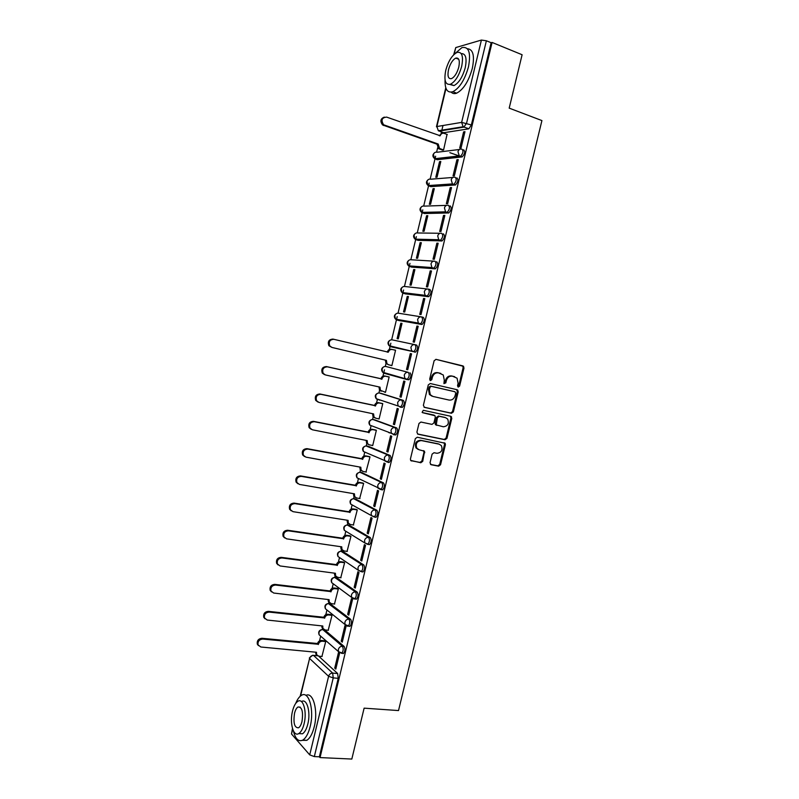 <?xml version="1.0" encoding="UTF-8"?>
<svg xmlns="http://www.w3.org/2000/svg" width="799" height="799" viewBox="0 0 799 799"><rect width="100%" height="100%" fill="white"/><g stroke="black" fill="none" stroke-linecap="round" stroke-linejoin="round"><path stroke-width="1.2" d="M458.286 387.076L459.605 386.117L464.009 367.979L462.951 365.912L436.054 359.36L434.127 360.729L429.682 379.145L430.451 380.604L431.81 379.635L432.379 377.258C433.487 373.972 435.545 372.504 438.551 372.863L443.245 374.961L444.284 380.044L443.924 383.52L445.802 382.901L446.371 380.534C447.47 377.268 449.507 375.82 452.474 376.169L457.068 378.187L458.117 383.29L457.547 385.637L458.286 387.076M457.847 386.836L458.726 385.887L463.12 367.77L462.781 366.152L435.874 359.33M430.022 380.384L431.53 377.038L432.379 377.258M444.034 383.63L445.512 380.314L446.371 380.534M324.064 629.652L322.866 629.652L342.391 646.291C343.65 648.798 343.4 651.155 341.662 653.342L338.506 651.654L338.347 649.457C339.046 647.36 340.394 646.311 342.391 646.291L344.159 646.461L324.614 629.872M348.983 626.276L349.922 626.376C351.71 624.159 351.959 621.812 350.681 619.345L330.067 603.674M355.455 599.07L356.434 599.19C358.262 596.933 358.531 594.596 357.223 592.159L336.399 577.557M361.937 571.814L362.956 571.954C364.833 569.657 365.103 567.32 363.765 564.933L342.741 551.4M368.409 544.499L369.488 544.658C371.415 542.331 371.695 539.994 370.327 537.647L349.103 525.183M374.871 517.123L376.029 517.313C378.007 514.946 378.297 512.608 376.908 510.301L355.475 498.916M381.303 489.687L382.591 489.907C384.609 487.51 384.908 485.173 383.49 482.906L361.867 472.608M388.404 462.501L389.153 462.461C391.23 460.024 391.54 457.687 390.092 455.45L368.269 446.251M393.537 434.706L395.735 434.946C397.862 432.469 398.182 430.132 396.713 427.944L374.681 419.835M400.069 407.11L402.326 407.39C404.504 404.873 404.843 402.536 403.335 400.379L381.113 393.378M430.032 462.741L431.11 464.728L438.651 466.177L440.549 464.758L445.403 444.733L445.143 443.255L417.268 437.223L415.33 438.631L410.426 458.966L410.646 460.384L420.803 462.761L422.731 461.333L424.579 451.245L419.145 449.777L416.818 448.219C415.35 443.665 416.858 441.118 421.363 440.579L439.18 444.184L441.378 445.612C442.926 450.127 441.457 452.693 436.973 453.293L434.027 452.713L432.109 454.122L430.032 462.741M492.094 42.447L522.107 54.741L509.193 108.135L541.922 120.579L398.511 710.571L364.124 708.154L351.82 759.05L320.039 757.582L492.094 42.447L491.135 42.717L486.381 40.769L466.566 123.206L463.859 127.131L439.051 131.086L438.271 130.686M451.465 413.283L453.363 411.904L458.236 391.79L457.168 389.742L430.232 383.52L428.294 384.898L423.37 405.313L424.469 407.37L451.465 413.283L450.596 413.013L452.494 411.635L457.358 391.55L456.579 389.602M451.815 418.286L446.951 438.361L445.053 439.75L417.997 434.207L416.888 432.169L418.996 423.45L420.933 422.042L431.979 424.379L433.897 422.981L435.285 417.238L435.006 415.73L422.701 412.713L422.122 412.334L423.29 410.296L450.746 416.259L451.815 418.286L450.946 418.007L446.092 438.052L446.951 438.361M318.691 656.179L337.647 673.527L332.664 673.108L333.233 677.892L314.327 756.583L309.722 754.885L291.505 733.981L292.464 728.448M442.986 125.513L441.757 130.656M441.447 131.935L441.068 133.523M437.652 147.765L436.614 152.1M435.635 156.204L430.162 179.076M429.203 183.071L423.71 205.992M422.781 209.887L417.278 232.859M416.369 236.654L410.856 259.675M409.967 263.37L404.444 286.442M403.585 290.027L398.042 313.148M397.203 316.634L391.66 339.805M390.851 343.19L389.343 349.453M386.297 362.197L385.288 366.411M384.469 369.837L382.941 376.209M379.875 388.983L378.926 392.968M377.328 399.63L376.539 402.906M373.193 416.878L372.574 419.475M370.986 426.127L370.157 429.562M366.821 443.505L366.242 445.922M364.654 452.564L363.785 456.159M360.459 470.072L359.92 472.329M358.332 478.951L357.433 482.696M354.107 496.588L353.607 498.676M352.019 505.288L351.081 509.193M347.765 523.055L347.305 524.973M345.727 531.575L344.749 535.64M341.433 549.472L341.023 551.22M339.445 557.802L338.426 562.027M335.19 575.56L334.741 577.417M333.173 583.989L332.124 588.364M328.888 601.877L328.479 603.565M326.911 610.126L325.822 614.651M322.596 628.144L322.277 629.482M320.659 636.204L319.54 640.888M316.314 654.371L316.014 655.599M320.039 757.582L319.36 756.813L314.327 756.583M468.633 128.859L443.685 132.734L438.341 130.716L463.13 126.751L468.883 128.789L463.13 126.751L461.632 122.387L481.407 40.07L486.381 40.769M453.662 54.791L455.77 47.56L481.407 40.07M442.316 150.072L443.565 150.032L447.05 134.392M463.61 131.885L459.735 147.995L461.083 147.815L464.968 131.675L463.61 131.885L464.818 132.314M456.898 159.79L453.043 175.86L454.371 175.76L458.246 159.65L456.898 159.79L458.107 160.209M439.54 161.658L435.795 177.268L437.053 177.168L440.808 161.518L439.54 161.658L440.678 162.047M450.207 187.645L446.351 203.685L447.67 203.635L451.535 187.555L450.207 187.645L451.415 188.045M433.058 188.714L429.323 204.294L430.561 204.254L434.306 188.634L433.058 188.714L434.197 189.083M443.525 215.44L439.68 231.45L440.978 231.46L444.843 215.41L443.525 215.44L444.743 215.82M426.576 215.72L422.851 231.271L424.079 231.281L427.815 215.7L426.576 215.72L427.725 216.07M436.863 243.176L433.018 259.156L434.306 259.226L438.162 243.216L436.863 243.176L438.082 243.545M420.124 242.666L416.399 258.187L417.617 258.257L421.343 242.706L420.124 242.666L421.273 243.006M430.212 270.861L426.376 286.801L427.645 286.941L431.49 270.961L430.212 270.861L431.43 271.211M413.672 269.563L409.957 285.053L411.155 285.183L414.881 269.653L413.672 269.563L414.821 269.892M423.57 298.486L419.745 314.397L421.003 314.596L424.828 298.646L423.57 298.486L424.788 298.816M407.24 296.409L403.535 311.87L404.713 312.049L408.429 296.559L407.24 296.409L408.389 296.719M416.938 326.052L413.123 341.932L414.361 342.192L418.187 326.272L416.938 326.052L418.167 326.372M400.818 323.196L397.113 338.626L398.282 338.876L401.997 323.405L400.818 323.196L401.977 323.495M410.326 353.567L406.521 369.418L407.74 369.737L411.565 353.847L410.326 353.567L411.555 353.867M395.565 350.202L394.406 349.932L395.565 350.222L391.87 365.632L390.711 365.343L391.88 365.612M406.521 369.418L407.75 369.707M399.929 396.843L401.138 397.223L404.943 381.373L403.735 381.033L399.929 396.843L401.158 397.123M384.379 392.009L385.468 392.349L389.153 376.948L387.984 376.709M393.348 424.219L394.546 424.659L398.341 408.838L397.143 408.439L393.348 424.219L394.586 424.479M378.426 418.776L379.076 419.016L382.761 403.635L381.602 403.355M386.786 451.545L387.964 452.034L391.76 436.244L390.571 435.785L386.786 451.545L388.024 451.785M372.224 445.423L372.694 445.622L376.369 430.271L375.23 429.942M388.644 432.559L389.922 432.818M380.234 478.801L381.393 479.36L385.178 463.6L384.009 463.08L380.234 478.801L381.473 479.03M365.952 471.999L369.997 456.858L368.868 456.479M373.692 506.017L374.841 506.626L378.616 490.896L377.468 490.326L373.692 506.017L374.941 506.216M359.66 498.516L363.635 483.395L362.516 482.956M367.17 533.163L368.299 533.842L372.074 518.142L370.936 517.512L367.17 533.163L368.409 533.362M353.358 524.973L357.283 509.882L356.184 509.392M360.659 560.269L361.767 560.998L365.533 545.337L364.414 544.638L360.659 560.269L361.907 560.439M347.056 551.38L350.951 536.309L349.862 535.769M354.157 587.315L355.255 588.104L359.011 572.474L357.902 571.714L354.157 587.315L355.405 587.475M340.764 577.727L344.619 562.696L343.55 562.096M347.665 614.311L348.754 615.15L352.499 599.55L351.41 598.741L347.665 614.311L348.923 614.451M334.471 604.034L338.307 589.023L337.248 588.384M341.193 641.247L342.262 642.146L346.007 626.576L344.928 625.707L341.193 641.247L342.451 641.367M328.199 630.281L332.014 615.3L330.966 614.611M334.731 668.134L335.79 669.093L339.525 653.552L338.456 652.623L334.731 668.134L335.989 668.244M321.927 656.478L325.722 641.527L324.684 640.788M385.907 366.491L408.259 372.354C409.777 374.471 409.428 376.808 407.19 379.375L404.843 378.327L404.254 375.17C404.963 373.063 406.301 372.124 408.259 372.354L385.907 366.491C384.009 366.262 382.721 367.16 382.042 369.188L382.621 372.214L384.279 373.303L383.57 372.474M414.931 352.189L411.585 350.711L410.916 347.435C411.625 345.328 412.963 344.399 414.911 344.659L416.639 345.088C418.197 347.156 417.827 349.503 415.54 352.109L392.319 347.126L389.912 345.887M421.742 316.943L423.31 317.353C424.898 319.39 424.509 321.727 422.162 324.384L398.701 320.509L396.274 319.26M428.514 289.158L429.992 289.568C431.61 291.555 431.21 293.902 428.803 296.609L405.083 293.842L402.646 292.594M436.683 261.722C438.331 263.67 437.922 266.027 435.445 268.774L411.485 267.116L409.038 265.897M443.395 233.817C445.073 235.725 444.644 238.082 442.107 240.889L417.907 240.349L415.45 239.161M450.117 205.862C451.825 207.73 451.375 210.097 448.788 212.943L424.329 213.523L421.882 212.384M456.858 177.847C458.586 179.675 458.127 182.042 455.47 184.949L430.771 186.646L428.334 185.558M463.61 149.773C465.368 151.56 464.888 153.937 462.172 156.904L437.223 159.72L434.806 158.701M342.511 653.432L343.43 653.512C345.168 651.325 345.418 648.968 344.159 646.461M379.016 399.61L379.605 400.199M406.611 379.465L408.928 379.775C411.155 377.208 411.515 374.871 409.977 372.763M385.278 372.943L385.957 373.682M430.262 186.477L430.771 186.646M436.644 159.52L437.223 159.72M317.503 655.739L313.468 655.36M319.36 756.813L338.237 678.311L337.647 673.527M491.135 42.717L471.35 124.954L468.883 128.789M443.036 132.504L443.685 132.734M445.512 380.314C446.601 377.048 448.639 375.6 451.605 375.949L454.701 376.699M431.53 377.038C432.629 373.752 434.686 372.294 437.692 372.654L440.808 373.403M424.039 407.2L450.596 413.013M455.71 393.198L454.971 391.76L431.31 386.326L429.962 387.295L429.353 389.802L430.291 394.746L432.858 396.424L449.048 400.059C452.004 400.379 454.022 398.911 455.11 395.665L455.71 393.198M454.172 391.54L454.971 391.76M432.009 396.174L429.443 394.506L428.504 389.562L429.113 387.056L430.461 386.087L454.092 391.52M417.458 433.957L444.194 439.45L446.092 438.052M433.607 415.011L422.321 412.544M443.315 426.776C447.859 426.177 449.308 423.58 447.64 419.006L445.532 417.647L439.3 416.299L437.383 417.687L436.264 424.928L443.315 426.776M436.783 425.358L435.415 424.639L435.145 423.14L436.534 417.408L438.441 416.019L444.673 417.368M450.946 418.007L450.316 416.169M418.117 449.398L415.989 447.899C414.521 443.355 416.029 440.808 420.534 440.269L438.331 443.864M410.906 460.673L419.974 462.411L421.902 460.993L423.989 452.364L423.48 450.626M430.491 464.429L437.802 465.827L439.7 464.419L444.544 444.414L444.014 442.666M442.566 150.162L438.441 148.584L437.113 144.21L438.212 144.05L439.54 148.434L443.575 149.982M447.29 134.482L444.054 133.333C442.177 132.894 440.888 133.703 440.199 135.75L386.626 117.103C381.822 117.573 380.813 120.13 383.6 124.774L438.212 144.05M459.445 156.015L449.847 152.679M437.113 144.21L382.581 124.964C379.895 121.258 380.484 118.642 384.329 117.113M439.17 135.67L442.177 133.343M445.053 79.88C444.773 89.258 447.36 93.203 452.823 91.725C459.575 88.13 464.788 79.84 468.464 66.856C471.06 52.754 468.893 46.342 461.932 47.59L454.681 53.863M451.175 92.145C452.604 93.653 454.421 93.992 456.648 93.173C463.42 89.598 468.643 81.328 472.319 68.374C474.796 55.76 473.148 49.218 467.365 48.729M461.223 53.613C465.737 53.453 467.075 58.147 465.248 67.675C462.611 77.014 458.856 82.986 453.982 85.593L449.757 84.464M445.732 70.422C443.825 80.539 445.403 85.143 450.456 84.245C455.31 81.628 459.055 75.645 461.692 66.287C463.58 56.13 462.022 51.506 457.028 52.414C452.094 55.091 448.329 61.094 445.732 70.422M458.796 67.036C460.014 60.494 459.006 57.518 455.78 58.107C452.614 59.815 450.187 63.68 448.509 69.703C447.28 76.225 448.299 79.191 451.545 78.612C454.681 76.924 457.098 73.059 458.796 67.036M293.433 730.985C295.39 738.955 298.486 742.001 302.741 740.124C305.907 738.116 308.384 733.592 310.172 726.551C314.486 709.872 308.784 690.396 301.473 695.35C299.285 696.638 297.368 699.315 295.72 703.39M302.302 740.343L306.786 740.333C309.972 738.336 312.459 733.832 314.237 726.8C318.411 710.621 313.098 691.475 305.927 695.4M301.563 701.562C306.856 697.986 310.931 712.059 307.835 724.014C306.546 729.087 304.769 732.343 302.481 733.792L298.976 733.592M292.514 711.12C289.468 722.805 293.313 737.177 298.756 733.582C301.033 732.134 302.811 728.868 304.099 723.784C307.196 711.809 303.161 697.717 297.887 701.292C295.59 702.75 293.792 706.026 292.514 711.12M301.992 721.487C303.36 711.659 302.032 706.835 297.987 706.995C296.509 707.934 295.35 710.041 294.531 713.327C293.143 723.095 294.481 727.919 298.546 727.799C300.015 726.87 301.163 724.763 301.992 721.487M395.545 350.292L392.259 349.493C390.351 349.243 389.053 350.142 388.364 352.179L333.882 339.315C329.767 339.615 328.409 341.822 329.807 345.947L331.945 347.435L386.406 360.359L386.956 363.695L388.594 364.773L385.957 363.445L385.408 360.119M388.594 364.773L391.89 365.552M331.945 347.435L328.888 345.717C327.5 341.602 328.848 339.395 332.953 339.096L333.882 339.315M387.305 352.199L387.365 351.95C388.054 349.912 389.343 349.013 391.25 349.263L392.259 349.493M381.203 391.22L379.485 390.082L378.986 386.926M389.133 377.028L385.837 376.269C383.929 376.049 382.631 376.958 381.942 378.996L327.34 366.831C323.305 367.141 321.917 369.318 323.186 373.373L325.423 374.941L379.984 387.155L380.464 390.381L385.488 392.259M324.514 374.661L322.287 373.093C321.018 369.038 322.397 366.871 326.431 366.571L380.953 378.716C381.642 376.679 382.941 375.77 384.848 375.989L385.837 376.269M389.153 376.978L384.848 375.989M380.893 378.976L381.882 379.255M374.811 417.867L373.033 416.669L372.584 413.692M382.741 403.715L379.435 402.996C377.518 402.806 376.219 403.725 375.53 405.762L320.818 394.307C316.843 394.606 315.435 396.753 316.594 400.748L318.901 402.396L373.582 413.902L374.002 417.018L375.79 418.227L379.096 418.916M317.952 402.047L315.705 400.409C314.546 396.434 315.955 394.287 319.93 393.987L374.561 405.433C375.24 403.395 376.539 402.476 378.456 402.676L379.435 402.996M382.461 403.535L378.456 402.676M374.501 405.682L375.47 406.022M368.389 444.454L366.601 443.205L366.182 440.399M376.349 430.351L373.043 429.672C371.126 429.502 369.817 430.431 369.138 432.469L314.317 421.712C310.402 422.032 308.963 424.149 310.012 428.074L312.399 429.792L367.19 440.589L367.56 443.615L369.398 444.873L372.714 445.522M311.24 429.333L309.143 427.685C308.094 423.77 309.523 421.662 313.438 421.343L368.179 432.089C368.858 430.052 370.157 429.123 372.074 429.303L373.043 429.672M390.491 433.038L389.213 432.778M375.81 430.052L372.074 429.303M368.109 432.349L369.068 432.728M369.977 456.928L366.661 456.299C364.734 456.149 363.435 457.088 362.746 459.125L307.815 449.078C303.96 449.398 302.501 451.485 303.46 455.35L305.907 457.128L360.808 467.235L361.128 470.152L363.026 471.47L366.351 472.069M361.877 470.971L360.189 469.702L359.8 467.045L360.748 467.485M304.549 456.569L302.601 454.911C301.642 451.055 303.101 448.978 306.956 448.648L361.807 458.696C362.486 456.668 363.785 455.73 365.712 455.879L366.661 456.299M369.318 456.559L365.712 455.879M361.737 458.956L362.686 459.385M363.615 483.455L360.299 482.876C358.371 482.746 357.063 483.695 356.374 485.732L301.333 476.384C297.528 476.713 296.059 478.781 296.928 482.576L299.425 484.424L354.436 493.822L354.716 496.648L356.664 498.007L359.999 498.576M355.375 497.427L353.787 496.149L353.438 493.652M297.877 483.735L296.079 482.087C295.211 478.301 296.679 476.234 300.484 475.904L355.445 485.253C356.124 483.225 357.433 482.276 359.35 482.396L360.299 482.876M362.886 483.025L359.35 482.396M355.385 485.512L356.314 485.992M357.273 509.942L353.937 509.392C352.009 509.293 350.701 510.251 350.022 512.289L294.871 503.63C291.106 503.969 289.628 506.017 290.407 509.752L292.963 511.65L348.084 520.359L348.324 523.095L350.322 524.504L353.657 525.023M348.903 523.824L347.405 522.546L347.076 520.199M291.245 510.851L289.578 509.213C288.789 505.487 290.277 503.45 294.022 503.1L349.093 511.76C349.782 509.732 351.081 508.773 353.008 508.873L353.937 509.392M356.504 509.442L353.008 508.873M349.033 512.009L349.952 512.539M350.931 536.369L347.595 535.859C345.657 535.779 344.349 536.758 343.67 538.786L288.409 530.826C284.704 531.185 283.196 533.203 283.905 536.888L286.511 538.826L341.742 546.846L341.942 549.492L343.979 550.94L347.325 551.42M342.441 550.171L341.033 548.893L340.734 546.696M284.624 537.907L283.086 536.299C282.377 532.623 283.875 530.606 287.58 530.246L342.761 538.216C343.44 536.189 344.749 535.21 346.686 535.29L347.595 535.859M350.142 535.819L346.686 535.29M342.701 538.466L343.61 539.045M344.609 562.736L341.263 562.276C339.325 562.226 338.017 563.205 337.338 565.233L281.967 557.962C278.302 558.341 276.784 560.339 277.423 563.964L280.069 565.952L335.41 573.283L335.58 575.839L337.657 577.327L341.013 577.767M336.009 576.469L334.681 575.2L334.401 573.143M278.042 564.913L276.614 563.325C275.985 559.709 277.493 557.712 281.148 557.332L336.439 564.613C337.118 562.586 338.426 561.607 340.364 561.657L341.263 562.276M343.81 562.136L340.364 561.657M336.379 564.863L337.278 565.492M338.297 589.063L334.951 588.643C333.003 588.613 331.695 589.612 331.016 591.63L275.535 585.048C271.91 585.437 270.382 587.425 270.961 591L273.648 593.028L329.088 599.659L329.228 602.146L331.345 603.664L334.701 604.054M329.597 602.716L328.349 601.457L328.089 599.54M271.48 591.859L270.162 590.311C269.593 586.746 271.111 584.768 274.736 584.369L330.127 590.96C330.806 588.943 332.114 587.944 334.062 587.984L334.951 588.643M337.488 588.414L334.062 587.984M330.067 591.22L330.956 591.889M332.004 615.34L328.639 614.96C326.701 614.95 325.383 615.959 324.704 617.977L269.123 612.084C265.538 612.493 264 614.461 264.509 617.987L267.236 620.044L322.786 625.997L322.896 628.404L325.053 629.952L328.409 630.301M323.205 628.913L322.027 627.664L321.787 625.887M264.948 618.766L263.73 617.247C263.211 613.732 264.749 611.764 268.334 611.355L323.835 617.267C324.514 615.24 325.822 614.231 327.77 614.251L328.639 614.96M331.186 614.631L327.77 614.251M323.775 617.517L324.644 618.236M325.712 641.557L322.347 641.217C320.399 641.237 319.081 642.256 318.401 644.274L262.711 639.06C259.166 639.49 257.618 641.437 258.077 644.923L260.834 647L316.484 652.274L316.574 654.611L318.761 656.179L322.137 656.498M316.833 655.06L315.495 652.174M258.437 645.612L257.308 644.134C256.849 640.658 258.397 638.711 261.942 638.281L317.543 643.515C318.222 641.487 319.54 640.478 321.488 640.458L322.347 641.217M324.893 640.808L321.488 640.458M317.483 643.764L318.342 644.533M458.726 385.887L459.605 386.117M430.951 379.415L431.81 379.635M444.933 382.671L445.802 382.901M343.43 653.512L338.506 651.654L319.121 634.796C318.072 631.939 319.041 630.191 322.047 629.562L322.866 629.652C320.928 629.662 319.63 630.661 318.951 632.668L319.121 634.796L320.779 636.244M324.474 629.822L322.866 629.652M327.22 610.216L325.393 608.748C324.294 605.872 325.263 604.124 328.309 603.505L348.923 619.145C350.202 621.612 349.942 623.959 348.164 626.186L347.205 626.076M330.826 603.764L329.118 603.565C327.181 603.545 325.882 604.543 325.203 606.551L325.393 608.748L345.068 624.558L344.878 622.271C345.577 620.184 346.926 619.135 348.923 619.145L350.681 619.345M333.682 584.119L331.695 582.651C330.536 579.754 331.505 577.997 334.601 577.387L355.465 591.939C356.763 594.376 356.504 596.723 354.676 598.98L353.677 598.841M337.078 577.647L335.38 577.427C333.453 577.387 332.144 578.376 331.475 580.384L331.695 582.651L351.64 597.402L351.42 595.035C352.129 592.948 353.468 591.909 355.465 591.939L357.223 592.159M339.805 557.732L337.997 556.513C336.779 553.597 337.747 551.829 340.893 551.21L362.017 564.693C363.345 567.08 363.076 569.427 361.198 571.714L358.232 570.196L357.982 567.749C358.681 565.652 360.029 564.633 362.017 564.693L363.765 564.933M343.35 551.48L341.652 551.24C339.725 551.17 338.426 552.149 337.747 554.166L337.997 556.513L358.232 570.196L362.956 571.954M347.235 524.973L368.579 537.377C369.937 539.734 369.657 542.072 367.74 544.399L364.833 542.94L364.554 540.404C365.253 538.306 366.601 537.298 368.579 537.377L370.327 537.647M349.632 525.263L347.935 525.003C346.017 524.913 344.719 525.872 344.039 527.889L344.329 530.326L345.947 531.325M353.637 498.676L375.16 510.012C376.549 512.329 376.249 514.666 374.282 517.033L371.455 515.625L371.136 513.008C371.835 510.901 373.183 509.912 375.16 510.012L376.908 510.301M355.925 498.995L354.237 498.706C352.319 498.596 351.021 499.555 350.342 501.572L350.671 504.089L352.149 504.908M360.049 472.319L381.752 482.596C383.16 484.863 382.861 487.2 380.843 489.607L378.097 488.269L377.727 485.552C378.436 483.445 379.775 482.466 381.752 482.596L383.49 482.906M362.237 472.678L360.549 472.369C358.631 472.229 357.333 473.178 356.654 475.195L357.023 477.812L358.391 478.481M366.212 446.012L388.354 455.12C389.802 457.348 389.483 459.685 387.415 462.132L384.758 460.863L384.339 458.037C385.048 455.939 386.386 454.961 388.354 455.12L390.092 455.45M368.559 446.301L366.871 445.972C364.953 445.822 363.665 446.751 362.986 448.768L363.395 451.485L364.654 452.034M372.923 419.485L394.976 427.585C396.444 429.782 396.114 432.119 393.997 434.596L391.44 433.398L390.961 430.471C391.67 428.364 393.008 427.405 394.976 427.585L396.713 427.944M374.891 419.884L373.203 419.535C371.295 419.355 370.007 420.274 369.328 422.291L369.787 425.108L370.936 425.547M379.385 393.008L401.607 399.999C403.105 402.157 402.766 404.494 400.589 407.011L398.132 405.892L397.602 402.856C398.311 400.748 399.65 399.79 401.607 399.999L403.335 400.379M381.233 393.408L379.555 393.038C377.647 392.828 376.359 393.737 375.67 395.765L376.199 398.681L377.917 399.83L377.248 399.031M317.573 655.779L313.508 655.4L332.664 673.108C330.656 673.148 329.298 674.216 328.599 676.304L309.583 658.456L300.614 695.919M292.664 729.117L291.505 733.981M309.722 754.885L328.599 676.304L333.233 677.892L338.237 678.311M446.002 88.399L436.873 126.542L461.632 122.387L471.35 124.954M455.77 47.56L454.152 54.322M347.495 626.136L345.068 624.558L349.922 626.376M406.311 379.385L384.279 373.303M414.911 344.659C416.469 346.726 416.099 349.073 413.812 351.68L390.651 346.716L389.073 345.697L388.414 342.551C389.093 340.524 390.381 339.635 392.279 339.885L414.711 344.619M421.592 324.464L397.023 320.079L395.535 319.131L394.806 315.865C395.485 313.837 396.773 312.968 398.661 313.238L421.033 316.813M428.274 296.699L403.425 293.383L402.017 292.524L401.208 289.128C401.887 287.101 403.175 286.242 405.063 286.531L427.365 288.988M434.966 268.863L409.827 266.646L408.519 265.857L407.62 262.342C408.299 260.314 409.587 259.455 411.475 259.785L433.727 261.143M441.677 240.978L416.249 239.85L415.041 239.151L414.042 235.505C414.731 233.468 416.009 232.629 417.897 232.978L440.109 233.278M448.389 213.033L446.691 212.494L422.671 213.003L421.592 212.384L420.484 208.609C421.173 206.571 422.451 205.743 424.329 206.112L446.521 205.373M455.13 185.028L453.423 184.469L429.123 186.107L428.154 185.578L426.936 181.663C427.625 179.625 428.903 178.806 430.771 179.206L452.963 177.448M461.872 156.974L460.174 156.384L435.575 159.151L434.736 158.711L433.398 154.666C434.087 152.629 435.365 151.82 437.233 152.239L459.455 149.483M461.912 149.173C463.67 150.961 463.19 153.338 460.474 156.314L459.315 155.925L457.957 151.7C458.666 149.583 459.984 148.734 461.912 149.173M455.16 177.278C456.888 179.106 456.419 181.473 453.772 184.389L452.434 183.91L451.195 179.835C451.904 177.718 453.223 176.859 455.16 177.278M448.419 205.313C450.117 207.181 449.667 209.548 447.08 212.404L445.572 211.845L444.444 207.91C445.163 205.792 446.481 204.924 448.419 205.313M441.687 233.298C443.355 235.206 442.926 237.563 440.399 240.369L438.731 239.73L437.712 235.935C438.421 233.817 439.75 232.938 441.687 233.298M434.976 261.223C436.614 263.171 436.204 265.528 433.737 268.284L431.909 267.555L430.991 263.89C431.71 261.782 433.028 260.883 434.976 261.223M428.274 289.088C429.882 291.086 429.492 293.433 427.085 296.139L425.118 295.32L424.289 291.795C424.998 289.687 426.326 288.779 428.274 289.088M421.582 316.903C423.17 318.931 422.791 321.278 420.444 323.935L418.336 323.046L417.597 319.65C418.306 317.533 419.635 316.624 421.582 316.903M353.787 598.92L351.64 597.402L356.434 599.19M309.333 657.957L312.669 655.29L313.508 655.4C311.56 655.43 310.252 656.448 309.583 658.456L300.154 696.309M436.873 126.542L438.341 130.716L436.873 126.542M451.605 375.949L452.474 376.169M437.692 372.654L438.551 372.863M462.062 365.712L462.951 365.912M463.12 367.77L464.009 367.979M457.358 391.55L458.236 391.79M452.494 411.635L453.363 411.904M430.461 386.087L431.31 386.326M429.113 387.056L429.962 387.295M428.504 389.562L429.353 389.802M444.194 439.45L445.053 439.75M433.348 414.921L434.197 415.2M438.441 416.019L439.3 416.299M436.534 417.408L437.383 417.687M435.145 423.14L435.994 423.43M420.534 440.269L421.363 440.579M423.989 452.364L424.818 452.693M421.902 460.993L422.731 461.333M419.974 462.411L420.803 462.761M411.026 460.763L411.535 460.983M444.544 444.414L445.403 444.733M439.7 464.419L440.549 464.758M437.802 465.827L438.651 466.177M437.053 144.469L438.152 144.319M439.23 149.004L440.339 148.864M439.64 135.84L440.199 135.75M383.65 125.543L384.669 125.353M385.348 360.359L386.346 360.609M387.365 351.95L388.364 352.179M378.946 387.116L379.924 387.405M380.953 378.716L381.942 378.996M326.431 366.571L327.34 366.831M372.554 413.812L373.523 414.152M374.561 405.433L375.53 405.762M319.93 393.987L320.818 394.307M366.172 440.449L367.131 440.848M368.179 432.089L369.138 432.469M313.438 421.343L314.317 421.712M361.807 458.696L362.746 459.125M306.956 448.648L307.815 449.078M353.637 493.682L354.376 494.082M355.445 485.253L356.374 485.732M300.484 475.904L301.333 476.384M347.415 520.249L348.024 520.618M349.093 511.76L350.022 512.289M294.022 503.1L294.871 503.63M341.163 546.766L341.682 547.095M342.761 538.216L343.67 538.786M287.58 530.246L288.409 530.826M336.439 564.613L337.338 565.233M281.148 557.332L281.967 557.962M330.127 590.96L331.016 591.63M274.736 584.369L275.535 585.048M323.835 617.267L324.704 617.977M268.334 611.355L269.123 612.084M317.543 643.515L318.401 644.274M261.942 638.281L262.711 639.06M462.172 156.904L459.315 155.925L434.736 158.711C432.349 156.714 432.309 154.706 434.626 152.689M455.47 184.949L452.434 183.91L428.154 185.578C425.867 183.52 425.897 181.543 428.234 179.625M448.788 212.943L445.572 211.845L421.592 212.384C419.405 210.287 419.505 208.329 421.862 206.512M442.107 240.889L438.731 239.73L415.041 239.151C412.963 236.993 413.123 235.056 415.52 233.338M435.445 268.774L431.909 267.555L408.519 265.857C406.531 263.66 406.751 261.742 409.188 260.104M428.803 296.609L425.118 295.32L402.017 292.524C400.109 290.267 400.399 288.369 402.886 286.821M422.162 324.384L418.336 323.046L395.535 319.131C393.707 316.823 394.067 314.946 396.594 313.488M415.54 352.109L389.073 345.697C387.325 343.33 387.745 341.473 390.331 340.094M408.928 379.775L382.621 372.214C380.953 369.787 381.443 367.94 384.089 366.661M402.326 407.39L376.199 398.681C374.591 396.194 375.15 394.356 377.877 393.168M395.735 434.946L369.787 425.108C368.249 422.551 368.888 420.723 371.685 419.625M389.153 462.461L363.395 451.485C361.927 448.848 362.626 447.031 365.513 446.032M382.591 489.907L357.023 477.812C355.615 475.095 356.394 473.288 359.36 472.399M376.029 517.313L371.455 515.625L350.671 504.089C349.323 501.283 350.172 499.495 353.228 498.716M369.488 544.658L364.833 542.94L344.329 530.326C343.041 527.43 343.969 525.652 347.116 524.993M445.772 87.77L436.444 126.771M462.781 366.152L463.66 366.361M457.038 389.982L457.917 390.222M429.443 394.506L430.291 394.746M435.415 424.639L436.264 424.928M450.656 416.489L451.525 416.758M415.989 447.899L416.818 448.219M423.75 450.916L424.579 451.245M444.284 442.946L445.143 443.255M438.441 148.584L439.54 148.434M382.581 124.964L383.6 124.774M452.823 91.725L456.648 93.173M453.982 85.593L450.456 84.245M458.726 59.266L455.78 58.107M302.741 740.124L306.786 740.333M302.481 733.792L298.756 733.582M300.244 707.155L297.987 706.995M385.957 363.445L386.956 363.695M328.888 345.717L329.807 345.947M379.485 390.082L380.464 390.381M322.287 373.093L323.186 373.373M373.033 416.669L374.002 417.018M315.705 400.409L316.594 400.748M366.601 443.205L367.56 443.615M309.143 427.685L310.012 428.074M360.189 469.702L361.128 470.152M302.601 454.911L303.46 455.35M353.787 496.149L354.716 496.648M296.079 482.087L296.928 482.576M347.405 522.546L348.324 523.095M289.578 509.213L290.407 509.752M341.033 548.893L341.942 549.492M283.086 536.299L283.905 536.888M334.681 575.2L335.58 575.839M276.614 563.325L277.423 563.964M328.349 601.457L329.228 602.146M270.162 590.311L270.961 591M322.027 627.664L322.896 628.404M263.73 617.247L264.509 617.987M315.725 653.832L316.574 654.611M257.308 644.134L258.077 644.923"/></g></svg>
